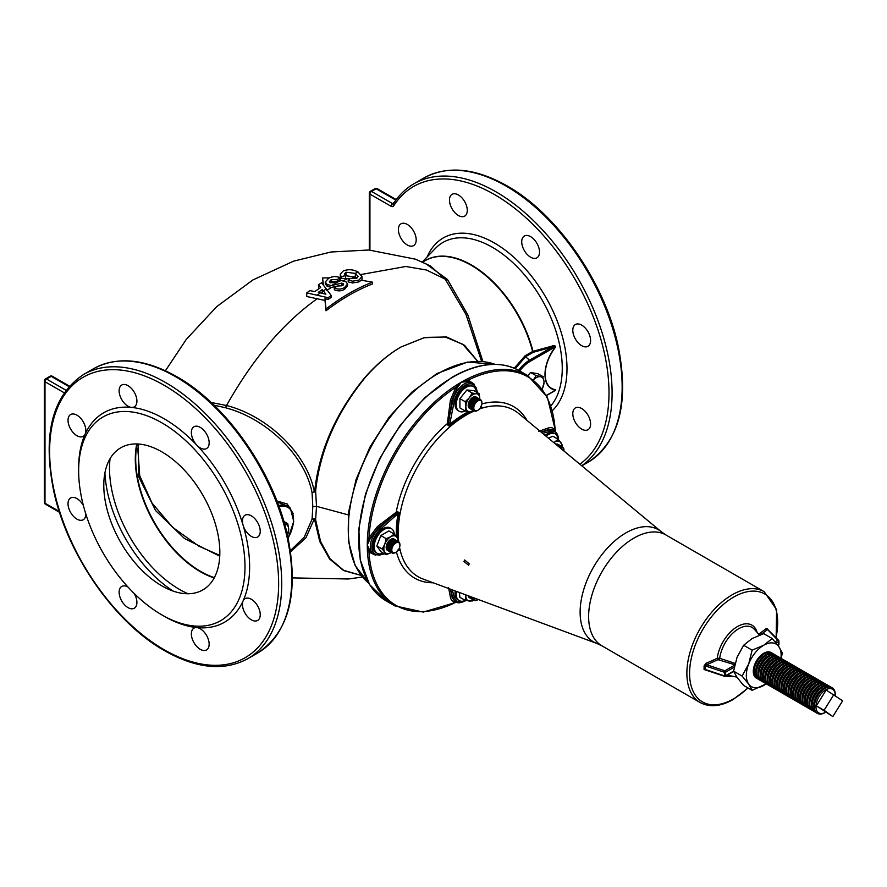 <?xml version="1.0" encoding="UTF-8"?>
<svg xmlns="http://www.w3.org/2000/svg" width="887" height="887" viewBox="0 0 887 887"><rect width="100%" height="100%" fill="white"/><g stroke="black" fill="none" stroke-linecap="round" stroke-linejoin="round"><path stroke-width="1.33" d="M747.874 687.891A62.29 35.968 -60 0 1 733.638 698.834A62.29 35.968 -60 0 1 689.587 673.399A62.29 35.968 -60 0 1 733.638 597.106A62.29 35.968 -60 0 1 777.688 622.541A62.29 35.968 -60 0 1 775.948 637.686M704.067 665.937A1.098 0.632 179.5 0 1 705.254 665.893L706.617 664.729L705.963 663.332L704.067 665.937A261.776 185.106 -135 0 1 704.078 667.723A261.776 185.106 -135 0 1 704.067 669.497L706.03 670.151M469.223 563.777L464.633 560.007L463.99 561.482L468.613 565.23L469.223 563.777M481.286 405.57L481.796 407.488L480.732 406.545M450.385 400.225L454.255 401.135L449.343 426.226L447.669 424.973L447.336 423.62L450.385 400.225L455.851 387.275L456.993 388.207L451.893 400.403L448.478 423.642L448.456 424.563L449.454 424.607A97.282 56.169 -60 0 1 465.098 413.497A97.282 56.169 -60 0 1 468.58 411.59M471.529 382.364L468.68 381.454L461.295 382.186L456.993 388.207M758.718 634.194A286.634 165.481 0 0 0 766.423 628.439L767.843 629.116A1.098 0.621 -0.3 0 0 767.643 629.393M766.423 628.439A1.098 0.721 -128 0 0 767.299 629.692A287.721 166.113 180 0 1 760.669 634.671M705.963 663.332A286.634 165.481 0 0 0 717.25 658.276A1.098 0.565 -115.3 0 0 717.938 659.651A287.721 166.113 180 0 1 706.617 664.729L724.867 670.805L734.68 665.139M734.259 667.179L725.644 672.146A1.098 0.632 -120 0 0 724.867 670.805L724.324 672.246L705.254 665.893A262.774 185.815 45 0 1 705.265 667.678A262.774 185.815 45 0 1 705.254 669.463L724.324 675.827A1.098 0.632 0 0 0 725.644 675.728L724.867 676.171A1.098 0.632 -120 0 0 725.644 675.728L733.582 671.137L737.053 677.402L743.639 685.44L752.132 690.352L748.661 684.099A24.614 14.214 -60 0 1 748.661 663.997A24.614 14.214 -60 0 1 763.729 645.248L772.233 638.54L778.808 646.59A24.614 14.214 -60 0 1 780.97 658.243M735.168 664.862L717.938 659.651M757.121 632.398A28.905 16.687 -60 0 0 736.188 627.342A28.905 16.687 -60 0 0 717.25 658.276L719.723 658.287L719.191 659.584M759.516 635.103L754.416 629.338A27.009 15.6 -60 0 0 734.436 631.699A27.009 15.6 -60 0 0 719.723 658.287L735.101 663.398M767.776 629.792L777.844 640.226A1.098 0.632 60 0 1 778.609 641.567L776.092 643.031M778.786 644.383A1.098 0.632 180 0 1 778.609 645.137L778.609 641.567A1.098 0.632 180 0 0 778.93 641.124A1.098 1.098 0 0 0 778.609 640.347A1.098 0.776 135 0 0 777.844 640.226L775.083 641.822M778.165 645.692A1.098 0.632 -120 0 0 778.609 645.137L778.01 645.492M725.644 675.728L725.644 672.146A1.098 0.632 180 0 1 724.324 672.246L724.524 676.315L705.753 670.051M706.617 670.084L705.254 669.463L706.617 670.084M448.556 413.774L450.064 413.952L452.736 400.891A16.964 9.79 -60 0 1 464.322 383.938A16.964 9.79 -60 0 1 472.804 383.095L471.485 382.341M456.339 602.129L455.851 602.251C452.891 602.051 451.062 600.333 450.385 597.095L448.556 587.604M375.6 555.218L368.97 552.091L367.296 545.006L368.97 537.744L377.463 526.534L396.201 512.198L396.777 513.174L378.361 527.754L370.356 538.276L367.296 545.006L370.356 551.758L373.837 554.519A16.964 9.79 -60 0 1 370.733 542.933A16.964 9.79 -60 0 1 379.204 528.242L380.179 529.439A15.866 9.158 120 0 0 371.864 546.747A15.866 9.158 120 0 0 380.179 554.464L383.949 553.455M368.637 539.041A7.107 4.102 120 0 0 369.934 538.487A7.107 4.102 120 0 0 370.311 538.254M451.749 401.467A102.848 59.385 -60 0 1 451.949 401.356A102.848 59.385 -60 0 1 452.736 400.902M370.356 538.276L368.97 537.744A131.941 76.182 -60 0 1 455.851 387.275L461.295 382.186L468.281 380.102L474.29 384.282M396.777 513.174L397.542 511.81L396.201 512.198A99.011 57.167 -60 0 1 447.336 423.62L448.478 423.642M456.04 601.974A1.098 0.887 92.5 0 0 455.851 602.251A131.941 76.182 -60 0 1 368.97 552.091A1.098 0.832 145 0 1 370.356 551.758M388.284 518.185L389.182 519.394L379.204 528.242L377.463 526.534M397.576 512.697L398.108 513.551L380.179 529.439M398.108 549.663L399.46 550.106L397.542 550.627M397.542 511.81L399.46 512.631L398.108 513.551A97.282 56.169 -60 0 0 396.389 536.613M450.396 589.168L451.893 596.962L454.521 601.109L455.84 601.863A16.964 9.79 -60 0 1 452.736 597.45L450.529 589.212M450.385 597.095A1.098 0.82 169.1 0 1 451.893 596.962L452.736 597.45A1.098 0.776 -15 0 0 454.255 597.228A15.866 9.158 120 0 0 465.098 600.577A15.866 9.158 120 0 0 465.365 600.421M538.819 431.27L547.955 428.111C551.104 427.079 553.51 427.8 555.151 430.262A1.098 0.887 -32.5 0 0 555.007 430.561M553.488 429.685L549.43 429.962A16.964 9.79 -60 0 1 554.807 430.45L553.488 429.685M468.68 381.454A1.098 0.832 -85 0 1 468.281 380.102A131.941 76.182 -60 0 1 555.151 430.262L555.284 430.749M465.62 403.707A7.107 4.102 120 0 0 466.507 402.986M762.576 681.637A14.769 8.526 -60 0 1 761.767 681.26L760.991 680.817A14.769 8.526 -60 0 1 757.93 674.053L757.93 673.166A13.682 7.894 -60 0 1 767.599 656.413L768.375 655.97A14.769 8.526 -60 0 1 768.962 655.637A14.769 8.526 -60 0 1 775.759 655.238L776.535 655.681A14.769 8.526 -60 0 1 777.267 656.192M757.93 674.053A14.769 8.526 -60 0 1 768.375 655.97M760.259 680.296A14.769 8.526 -60 0 1 759.438 679.919A14.769 8.526 -60 0 1 757.298 667.711A14.769 8.526 -60 0 1 767.421 654.75A14.769 8.526 -60 0 1 774.218 654.34A14.769 8.526 -60 0 1 774.95 654.861M759.438 679.919L758.673 679.475A14.769 8.526 -60 0 1 755.613 672.712A14.769 8.526 -60 0 1 766.058 654.628A14.769 8.526 -60 0 1 766.645 654.307A14.769 8.526 -60 0 1 773.442 653.896L774.218 654.34M755.613 672.712L755.613 671.825A13.682 7.894 -60 0 1 765.281 655.072L766.058 654.628M757.941 678.954A14.769 8.526 -60 0 1 757.121 678.588A14.769 8.526 -60 0 1 754.97 666.37A14.769 8.526 -60 0 1 765.093 653.409A14.769 8.526 -60 0 1 771.89 652.998A14.769 8.526 -60 0 1 772.621 653.519M757.121 678.588L756.345 678.134A14.769 8.526 -60 0 1 754.205 665.915A14.769 8.526 -60 0 1 764.328 652.965A14.769 8.526 -60 0 1 771.125 652.555L771.89 652.998M761.767 681.26A14.769 8.526 -60 0 1 759.616 669.042A14.769 8.526 -60 0 1 769.739 656.092A14.769 8.526 -60 0 1 776.535 655.681M764.904 682.979A14.769 8.526 -60 0 1 764.084 682.602L763.308 682.158A14.769 8.526 -60 0 1 760.248 675.395L760.248 674.497A13.682 7.894 -60 0 1 769.927 657.755L770.692 657.3A14.769 8.526 -60 0 1 771.291 656.979A14.769 8.526 -60 0 1 778.087 656.568L778.853 657.023A14.769 8.526 -60 0 1 779.584 657.533M760.248 675.395A14.769 8.526 -60 0 1 770.692 657.3M764.084 682.602A14.769 8.526 -60 0 1 761.933 670.384A14.769 8.526 -60 0 1 772.056 657.433A14.769 8.526 -60 0 1 778.853 657.023M767.222 684.321A14.769 8.526 -60 0 1 766.401 683.944L765.636 683.5A14.769 8.526 -60 0 1 762.576 676.737L762.576 675.839A13.682 7.894 -60 0 1 772.244 659.096L773.02 658.642A14.769 8.526 -60 0 1 773.608 658.32A14.769 8.526 -60 0 1 780.405 657.91L781.181 658.365A14.769 8.526 -60 0 1 781.913 658.875M762.576 676.737A14.769 8.526 -60 0 1 773.02 658.642M766.401 683.944A14.769 8.526 -60 0 1 764.261 671.725A14.769 8.526 -60 0 1 774.384 658.775A14.769 8.526 -60 0 1 781.181 658.365M769.539 685.662A14.769 8.526 -60 0 1 768.73 685.285L767.954 684.842A14.769 8.526 -60 0 1 764.893 678.078L764.893 677.18A13.682 7.894 -60 0 1 774.562 660.427L775.338 659.983A14.769 8.526 -60 0 1 775.925 659.662A14.769 8.526 -60 0 1 782.722 659.252L783.498 659.695A14.769 8.526 -60 0 1 784.23 660.216M764.893 678.078A14.769 8.526 -60 0 1 775.338 659.983M768.73 685.285A14.769 8.526 -60 0 1 766.579 673.067A14.769 8.526 -60 0 1 776.702 660.105A14.769 8.526 -60 0 1 783.498 659.695M771.867 687.004A14.769 8.526 -60 0 1 771.047 686.627L770.271 686.172A14.769 8.526 -60 0 1 767.211 679.42L767.211 678.522A13.682 7.894 -60 0 1 776.89 661.769L777.655 661.325A14.769 8.526 -60 0 1 778.254 661.003A14.769 8.526 -60 0 1 785.05 660.593L785.815 661.037A14.769 8.526 -60 0 1 786.547 661.558M767.211 679.42A14.769 8.526 -60 0 1 777.655 661.325M771.047 686.627A14.769 8.526 -60 0 1 768.896 674.408A14.769 8.526 -60 0 1 779.03 661.447A14.769 8.526 -60 0 1 785.815 661.037M774.185 688.345A14.769 8.526 -60 0 1 773.364 687.968L772.599 687.514A14.769 8.526 -60 0 1 769.539 680.75L769.539 679.863A13.682 7.894 -60 0 1 779.207 663.11L779.983 662.667A14.769 8.526 -60 0 1 780.571 662.345A14.769 8.526 -60 0 1 787.368 661.935L788.144 662.378A14.769 8.526 -60 0 1 788.876 662.899M769.539 680.75A14.769 8.526 -60 0 1 779.983 662.667M773.364 687.968A14.769 8.526 -60 0 1 771.224 675.75A14.769 8.526 -60 0 1 781.347 662.789A14.769 8.526 -60 0 1 788.144 662.378M776.502 689.676A14.769 8.526 -60 0 1 775.693 689.299L774.916 688.855A14.769 8.526 -60 0 1 771.856 682.092L771.856 681.205A13.682 7.894 -60 0 1 781.525 664.452L782.301 664.008A14.769 8.526 -60 0 1 782.888 663.687A14.769 8.526 -60 0 1 789.685 663.276L790.461 663.72A14.769 8.526 -60 0 1 791.193 664.241M771.856 682.092A14.769 8.526 -60 0 1 782.301 664.008M775.693 689.299A14.769 8.526 -60 0 1 773.542 677.091A14.769 8.526 -60 0 1 783.664 664.13A14.769 8.526 -60 0 1 790.461 663.72M778.83 691.017A14.769 8.526 -60 0 1 778.01 690.64L777.234 690.197A14.769 8.526 -60 0 1 774.174 683.433L774.174 682.546A13.682 7.894 -60 0 1 783.853 665.793L784.618 665.35A14.769 8.526 -60 0 1 785.217 665.028A14.769 8.526 -60 0 1 792.013 664.618L792.778 665.062A14.769 8.526 -60 0 1 793.51 665.572M774.174 683.433A14.769 8.526 -60 0 1 784.618 665.35M778.01 690.64A14.769 8.526 -60 0 1 775.859 678.422A14.769 8.526 -60 0 1 785.993 665.472A14.769 8.526 -60 0 1 792.778 665.062M781.148 692.359A14.769 8.526 -60 0 1 780.327 691.982L779.562 691.538A14.769 8.526 -60 0 1 776.502 684.775L776.502 683.877A13.682 7.894 -60 0 1 786.17 667.135L786.946 666.68A14.769 8.526 -60 0 1 787.534 666.359A14.769 8.526 -60 0 1 794.331 665.949L795.107 666.403A14.769 8.526 -60 0 1 795.839 666.913M776.502 684.775A14.769 8.526 -60 0 1 786.946 666.68M780.327 691.982A14.769 8.526 -60 0 1 778.187 679.764A14.769 8.526 -60 0 1 788.31 666.813A14.769 8.526 -60 0 1 795.107 666.403M783.465 693.701A14.769 8.526 -60 0 1 782.656 693.324L781.879 692.88A14.769 8.526 -60 0 1 778.819 686.117L778.819 685.219A13.682 7.894 -60 0 1 788.488 668.476L789.264 668.022A14.769 8.526 -60 0 1 789.851 667.7A14.769 8.526 -60 0 1 796.648 667.29L797.424 667.745A14.769 8.526 -60 0 1 798.156 668.255M778.819 686.117A14.769 8.526 -60 0 1 789.264 668.022M782.656 693.324A14.769 8.526 -60 0 1 780.505 681.105A14.769 8.526 -60 0 1 790.627 668.155A14.769 8.526 -60 0 1 797.424 667.745M785.793 695.042A14.769 8.526 -60 0 1 784.973 694.665L784.197 694.222A14.769 8.526 -60 0 1 781.137 687.458L781.137 686.56A13.682 7.894 -60 0 1 790.816 669.807L791.581 669.363A14.769 8.526 -60 0 1 792.18 669.042A14.769 8.526 -60 0 1 798.976 668.632L799.741 669.075A14.769 8.526 -60 0 1 800.473 669.596M781.137 687.458A14.769 8.526 -60 0 1 791.581 669.363M784.973 694.665A14.769 8.526 -60 0 1 782.822 682.447A14.769 8.526 -60 0 1 792.956 669.485A14.769 8.526 -60 0 1 799.741 669.075M788.111 696.384A14.769 8.526 -60 0 1 787.29 696.007L786.525 695.552A14.769 8.526 -60 0 1 783.465 688.8L783.465 687.902A13.682 7.894 -60 0 1 793.133 671.149L793.909 670.705A14.769 8.526 -60 0 1 794.497 670.384A14.769 8.526 -60 0 1 801.294 669.973L802.07 670.417A14.769 8.526 -60 0 1 802.802 670.938M783.465 688.8A14.769 8.526 -60 0 1 793.909 670.705M787.29 696.007A14.769 8.526 -60 0 1 785.15 683.788A14.769 8.526 -60 0 1 795.273 670.827A14.769 8.526 -60 0 1 802.07 670.417M790.428 697.725A14.769 8.526 -60 0 1 789.618 697.348L788.842 696.894A14.769 8.526 -60 0 1 785.782 690.13L785.782 689.243A13.682 7.894 -60 0 1 795.451 672.49L796.227 672.047A14.769 8.526 -60 0 1 796.814 671.725A14.769 8.526 -60 0 1 803.611 671.315L804.387 671.758A14.769 8.526 -60 0 1 805.119 672.279M785.782 690.13A14.769 8.526 -60 0 1 796.227 672.047M789.618 697.348A14.769 8.526 -60 0 1 787.468 685.13A14.769 8.526 -60 0 1 797.59 672.169A14.769 8.526 -60 0 1 804.387 671.758M792.756 699.056A14.769 8.526 -60 0 1 791.936 698.679L791.16 698.235A14.769 8.526 -60 0 1 788.099 691.472L788.099 690.585A13.682 7.894 -60 0 1 797.779 673.832L798.544 673.388A14.769 8.526 -60 0 1 799.143 673.067A14.769 8.526 -60 0 1 805.939 672.656L806.704 673.1A14.769 8.526 -60 0 1 807.436 673.621M788.099 691.472A14.769 8.526 -60 0 1 798.544 673.388M791.936 698.679A14.769 8.526 -60 0 1 789.796 686.471A14.769 8.526 -60 0 1 799.919 673.51A14.769 8.526 -60 0 1 806.704 673.1M795.074 700.397A14.769 8.526 -60 0 1 794.264 700.02L793.488 699.577A14.769 8.526 -60 0 1 790.428 692.814L790.428 691.927A13.682 7.894 -60 0 1 800.096 675.173L800.872 674.73A14.769 8.526 -60 0 1 801.46 674.408A14.769 8.526 -60 0 1 808.257 673.998L809.033 674.442A14.769 8.526 -60 0 1 809.764 674.952M790.428 692.814A14.769 8.526 -60 0 1 800.872 674.73M794.264 700.02A14.769 8.526 -60 0 1 792.113 687.802A14.769 8.526 -60 0 1 802.236 674.852A14.769 8.526 -60 0 1 809.033 674.442M797.391 701.739A14.769 8.526 -60 0 1 796.581 701.362L795.805 700.918A14.769 8.526 -60 0 1 792.745 694.155L792.745 693.257A13.682 7.894 -60 0 1 802.413 676.515L803.19 676.06A14.769 8.526 -60 0 1 803.777 675.739A14.769 8.526 -60 0 1 810.574 675.329L811.35 675.783A14.769 8.526 -60 0 1 812.082 676.293M792.745 694.155A14.769 8.526 -60 0 1 803.19 676.06M796.581 701.362A14.769 8.526 -60 0 1 794.43 689.144A14.769 8.526 -60 0 1 804.553 676.193A14.769 8.526 -60 0 1 811.35 675.783M799.719 703.081A14.769 8.526 -60 0 1 798.899 702.704L798.123 702.26A14.769 8.526 -60 0 1 795.062 695.497L795.062 694.599A13.682 7.894 -60 0 1 804.742 677.856L805.507 677.402A14.769 8.526 -60 0 1 806.106 677.08A14.769 8.526 -60 0 1 812.902 676.67L813.667 677.125A14.769 8.526 -60 0 1 814.399 677.635M795.062 695.497A14.769 8.526 -60 0 1 805.507 677.402M798.899 702.704A14.769 8.526 -60 0 1 796.759 690.485A14.769 8.526 -60 0 1 806.882 677.535A14.769 8.526 -60 0 1 813.667 677.125M802.036 704.422A14.769 8.526 -60 0 1 801.227 704.045L800.451 703.602A14.769 8.526 -60 0 1 797.391 696.838L797.391 695.94A13.682 7.894 -60 0 1 807.059 679.187L807.835 678.743A14.769 8.526 -60 0 1 808.423 678.422A14.769 8.526 -60 0 1 815.22 678.012L815.996 678.455A14.769 8.526 -60 0 1 816.727 678.976M797.391 696.838A14.769 8.526 -60 0 1 807.835 678.743M801.227 704.045A14.769 8.526 -60 0 1 799.076 691.827A14.769 8.526 -60 0 1 809.199 678.865A14.769 8.526 -60 0 1 815.996 678.455M804.354 705.764A14.769 8.526 -60 0 1 803.544 705.387L802.768 704.932A14.769 8.526 -60 0 1 799.708 698.18L799.708 697.282A13.682 7.894 -60 0 1 809.376 680.529L810.153 680.085A14.769 8.526 -60 0 1 810.74 679.764A14.769 8.526 -60 0 1 817.537 679.353L818.313 679.797A14.769 8.526 -60 0 1 819.045 680.318M799.708 698.18A14.769 8.526 -60 0 1 810.153 680.085M803.544 705.387A14.769 8.526 -60 0 1 801.393 693.168A14.769 8.526 -60 0 1 811.516 680.207A14.769 8.526 -60 0 1 818.313 679.797M806.682 707.105A14.769 8.526 -60 0 1 805.862 706.728L805.086 706.274A14.769 8.526 -60 0 1 802.025 699.51L802.025 698.623A13.682 7.894 -60 0 1 811.705 681.87L812.47 681.427A14.769 8.526 -60 0 1 813.069 681.105A14.769 8.526 -60 0 1 819.865 680.695L820.63 681.138A14.769 8.526 -60 0 1 821.373 681.659M802.025 699.51A14.769 8.526 -60 0 1 812.47 681.427M805.862 706.728A14.769 8.526 -60 0 1 803.722 694.51A14.769 8.526 -60 0 1 813.845 681.549A14.769 8.526 -60 0 1 820.63 681.138M808.999 708.436A14.769 8.526 -60 0 1 808.19 708.059L807.414 707.615A14.769 8.526 -60 0 1 804.354 700.852L804.354 699.965A13.682 7.894 -60 0 1 814.022 683.212L814.798 682.768A14.769 8.526 -60 0 1 815.386 682.447A14.769 8.526 -60 0 1 822.182 682.036L822.959 682.48A14.769 8.526 -60 0 1 823.69 683.001M804.354 700.852A14.769 8.526 -60 0 1 814.798 682.768M808.19 708.059A14.769 8.526 -60 0 1 806.039 695.851A14.769 8.526 -60 0 1 816.162 682.89A14.769 8.526 -60 0 1 822.959 682.48M811.317 709.777A14.769 8.526 -60 0 1 810.507 709.4L809.731 708.957A14.769 8.526 -60 0 1 806.671 702.194L806.671 701.307A13.682 7.894 -60 0 1 816.339 684.553L817.115 684.11A14.769 8.526 -60 0 1 817.703 683.788A14.769 8.526 -60 0 1 824.5 683.378L825.276 683.822A14.769 8.526 -60 0 1 826.008 684.332M806.671 702.194A14.769 8.526 -60 0 1 817.115 684.11M810.507 709.4A14.769 8.526 -60 0 1 808.356 697.182A14.769 8.526 -60 0 1 818.479 684.232A14.769 8.526 -60 0 1 825.276 683.822M813.645 711.119A14.769 8.526 -60 0 1 812.825 710.742L812.048 710.299A14.769 8.526 -60 0 1 808.999 703.535L808.999 702.637A13.682 7.894 -60 0 1 818.668 685.895L819.444 685.44A14.769 8.526 -60 0 1 820.031 685.119A14.769 8.526 -60 0 1 826.828 684.709L827.593 685.163A14.769 8.526 -60 0 1 828.336 685.673M808.999 703.535A14.769 8.526 -60 0 1 819.444 685.44M812.825 710.742A14.769 8.526 -60 0 1 810.685 698.524A14.769 8.526 -60 0 1 820.808 685.573A14.769 8.526 -60 0 1 827.593 685.163M815.962 712.461A14.769 8.526 -60 0 1 815.153 712.084L814.377 711.64A14.769 8.526 -60 0 1 811.317 704.877L811.317 703.979A13.682 7.894 -60 0 1 820.985 687.237L821.761 686.782A14.769 8.526 -60 0 1 822.349 686.46A14.769 8.526 -60 0 1 829.145 686.05L829.922 686.505A14.769 8.526 -60 0 1 830.653 687.015M811.317 704.877A14.769 8.526 -60 0 1 821.761 686.782M815.153 712.084A14.769 8.526 -60 0 1 813.002 699.865A14.769 8.526 -60 0 1 823.125 686.915A14.769 8.526 -60 0 1 829.922 686.505M817.47 713.425L816.694 712.982A14.769 8.526 -60 0 1 813.634 706.218L813.634 705.32A13.682 7.894 -60 0 1 823.302 688.567L824.078 688.124A14.769 8.526 -60 0 1 824.666 687.802A14.769 8.526 -60 0 1 831.463 687.392L832.239 687.835A14.769 8.526 -60 0 1 835.299 694.599L835.299 695.497A13.682 7.894 -60 0 1 835.299 695.53A13.682 7.894 -60 0 0 826.174 689.609A13.682 7.894 -60 0 0 815.973 706.019A13.682 7.894 -60 0 0 825.076 712.538A13.682 7.894 -60 0 0 825.487 712.328L824.855 712.693A14.769 8.526 -60 0 1 824.267 713.015A14.769 8.526 -60 0 1 817.47 713.425A14.769 8.526 -60 0 1 815.319 701.207A14.769 8.526 -60 0 1 825.442 688.245A14.769 8.526 -60 0 1 832.239 687.835M813.634 706.218A14.769 8.526 -60 0 1 824.078 688.124M833.891 694.521L824.078 710.299L832.838 716.574L842.65 700.797L826.152 690.053L816.339 705.83L824.078 710.299M816.339 705.83L832.838 716.574M557.624 445.784A6.564 3.792 -60 0 1 560.972 446.128M558.566 446.56A6.564 3.792 -60 0 1 562.258 446.948M563.921 451.006A5.743 3.315 120 0 0 563.932 450.607A5.743 3.315 120 0 0 560.329 448.024M563.921 450.341A6.431 3.714 120 0 0 563.932 450.042A6.431 3.714 120 0 0 559.509 447.347M556.692 445.019A6.564 3.792 -60 0 1 559.819 445.451M555.783 444.254A6.564 3.792 -60 0 1 558.655 444.786M546.059 436.193A14.225 8.216 -60 0 1 548.266 434.641A14.225 8.216 -60 0 1 555.373 433.931A14.225 8.216 -60 0 1 558.278 439.364L562.258 445.041L561.992 446.649M545.073 435.384A14.225 8.216 -60 0 1 547.102 433.965A14.225 8.216 -60 0 1 554.22 433.266L555.373 433.931M553.854 442.657A9.846 5.688 -60 0 1 554.841 442.003A9.846 5.688 -60 0 1 560.872 442.546A9.846 5.688 -60 0 1 561.793 446.494M553.754 442.58L558.245 439.331L552.911 436.249L548.399 438.134M772.233 638.54L763.729 633.64L752.132 638.54L743.639 645.248L737.053 657.3L733.582 671.149L742.075 676.049L748.661 663.997L752.132 650.149L763.729 645.248A24.614 14.214 -60 0 1 778.808 646.59L782.279 652.843L781.27 658.42M766.191 683.822A24.614 14.214 -60 0 1 763.729 685.44A24.614 14.214 -60 0 1 748.661 684.099L742.075 676.049M766.313 683.822L752.132 690.352M752.132 650.149L743.639 645.248M542.356 388.872L543.997 382.652A10.943 6.32 120 0 0 540.505 376.698A10.943 6.32 120 0 0 533.686 379.691M542.29 388.772A10.943 6.32 120 0 0 543.997 382.652M536.07 375.633L530.581 372.462L538.054 373.782L543.554 376.964L536.07 375.633L533.619 379.625M527.832 375.644L530.581 372.462M287.443 535.16A10.943 6.32 120 0 0 288.685 529.073L287.754 523.663L284.45 524.029M287.754 523.663L283.851 521.412M287.477 535.327L288.685 529.073A10.943 6.32 120 0 0 284.605 524.04M473.824 597.849A5.743 3.315 120 0 0 477.86 599.69A5.743 3.315 120 0 0 478.204 599.468M472.838 597.483A6.431 3.714 120 0 0 477.383 599.967A6.431 3.714 120 0 0 477.627 599.812M471.341 598.692A6.564 3.792 -60 0 1 469.4 596.208M472.505 599.357A6.564 3.792 -60 0 1 470.531 596.629M473.858 600.067A6.564 3.792 -60 0 1 471.673 597.051M470.188 598.026A6.564 3.792 -60 0 1 468.281 595.798M390.834 549.696A5.743 3.315 -60 0 1 394.881 542.4A5.743 3.315 -60 0 1 395.125 542.267M391.843 552.723A6.564 3.792 -60 0 1 389.837 547.856A6.564 3.792 -60 0 1 394.305 541.392A6.564 3.792 -60 0 1 398.241 541.647M389.67 549.075A5.743 3.315 -60 0 1 393.728 541.724A5.743 3.315 -60 0 1 394.005 541.58M390.491 552.013A6.564 3.792 -60 0 1 388.717 547.035A6.564 3.792 -60 0 1 393.141 540.726A6.564 3.792 -60 0 1 396.955 540.826M395.369 552.612L395.857 552.335A5.743 3.315 120 0 0 399.915 545.305A5.743 3.315 120 0 0 395.857 542.955A5.743 3.315 120 0 0 391.788 549.995A5.743 3.315 120 0 0 395.857 552.335L395.369 552.612A6.431 3.714 120 0 1 390.823 549.995A6.431 3.714 120 0 1 395.369 542.112A6.431 3.714 120 0 1 399.915 544.74A6.431 3.714 120 0 1 399.904 545.028M388.517 548.41A5.743 3.315 -60 0 1 392.564 541.059A5.743 3.315 -60 0 1 392.841 540.904M389.338 551.348A6.564 3.792 -60 0 1 387.552 546.37A6.564 3.792 -60 0 1 391.987 540.05A6.564 3.792 -60 0 1 395.79 540.15M387.353 547.745A5.743 3.315 -60 0 1 391.4 540.383A5.743 3.315 -60 0 1 391.688 540.238M388.173 550.672A6.564 3.792 -60 0 1 386.388 545.693A6.564 3.792 -60 0 1 390.823 539.385A6.564 3.792 -60 0 1 394.637 539.484M473.858 410.67A6.564 3.792 -60 0 1 471.673 407.388A6.564 3.792 -60 0 1 476.319 399.35A6.564 3.792 -60 0 1 480.255 399.593M476.02 399.527A5.743 3.315 -60 0 0 475.731 399.682A5.743 3.315 -60 0 0 471.673 406.723L471.673 407.388M472.505 409.971A6.564 3.792 -60 0 1 470.509 406.723A6.564 3.792 -60 0 1 475.155 398.673A6.564 3.792 -60 0 1 478.969 398.773M474.855 398.862A5.743 3.315 -60 0 0 474.578 399.017A5.743 3.315 -60 0 0 470.509 406.046L470.509 406.723M471.341 409.295A6.564 3.792 -60 0 1 469.356 406.046A6.564 3.792 -60 0 1 472.605 399.05A6.564 3.792 -60 0 1 477.805 398.108M477.128 400.225A5.743 3.315 -60 0 0 476.896 400.347A5.743 3.315 -60 0 0 472.838 407.388L472.838 407.942A6.431 3.714 120 0 0 477.383 410.57A6.431 3.714 120 0 0 477.627 410.415M481.918 403.252A5.743 3.315 120 0 0 477.86 400.913A5.743 3.315 120 0 0 473.802 407.942A5.743 3.315 120 0 0 477.86 410.293A5.743 3.315 120 0 0 481.918 403.252L481.918 402.698A6.431 3.714 120 0 0 477.383 400.07A6.431 3.714 120 0 0 472.838 407.942M469.356 405.692A5.743 3.315 -60 0 1 469.356 405.381A5.743 3.315 -60 0 1 473.691 398.196M470.188 408.63A6.564 3.792 -60 0 1 468.192 405.381A6.564 3.792 -60 0 1 471.44 398.385A6.564 3.792 -60 0 1 476.641 397.431M473.47 599.978L472.206 601.02L465.243 600.399L465.875 596.108A9.846 5.688 -60 0 1 465.941 594.922M473.226 599.889A9.846 5.688 -60 0 1 469.356 601.064A9.846 5.688 -60 0 1 465.875 596.108L465.83 594.889M465.243 600.399L459.921 597.317L459.289 592.461M386.178 554.741L391.222 552.546A9.846 5.688 -60 0 1 390.823 552.778A9.846 5.688 -60 0 1 384.792 552.246L382.164 549.02L384.792 544.208A9.846 5.688 -60 0 1 390.823 536.702L394.216 534.018L388.894 530.947L380.845 535.582L376.831 545.948L380.845 551.67L386.178 554.741L384.792 552.246A9.846 5.688 -60 0 1 384.792 544.208L386.178 538.664L380.845 535.582M386.178 538.664L390.823 536.702A9.846 5.688 -60 0 1 396.855 537.245A9.846 5.688 -60 0 1 397.775 541.192M394.216 534.018L396.855 537.245M382.164 549.02L376.831 545.948M479.168 393.673L473.846 390.602L466.884 389.981L459.921 398.64L459.921 407.92L465.243 411.003L465.875 406.723A9.846 5.688 -60 0 1 469.356 397.742L472.206 393.052L476.319 393.728A9.846 5.688 -60 0 1 479.8 398.673L479.789 399.15A9.846 5.688 -60 0 0 479.8 398.673L479.168 393.673L476.319 393.728A9.846 5.688 -60 0 0 469.356 397.742L465.243 401.711L459.921 398.64M473.226 410.493A9.846 5.688 -60 0 1 469.356 411.668A9.846 5.688 -60 0 1 465.875 406.723L465.243 401.711M469.356 411.668L465.243 411.003M472.206 393.052L466.884 389.981M465.298 600.41A14.225 8.216 -60 0 1 459.144 600.61A14.225 8.216 -60 0 1 456.195 594.102A14.225 8.216 -60 0 1 456.439 591.407M459.144 600.61L457.98 599.945A14.225 8.216 -60 0 1 455.042 593.436A14.225 8.216 -60 0 1 455.242 590.964M383.273 553.067A14.225 8.216 -60 0 1 377.13 553.266A14.225 8.216 -60 0 1 374.957 541.868A14.225 8.216 -60 0 1 384.248 529.328A14.225 8.216 -60 0 1 391.355 528.63A14.225 8.216 -60 0 1 394.26 534.063M377.13 553.266L375.977 552.59A14.225 8.216 -60 0 1 373.793 541.192A14.225 8.216 -60 0 1 383.084 528.663A14.225 8.216 -60 0 1 390.202 527.953L391.355 528.63M465.298 411.014A14.225 8.216 -60 0 1 459.144 411.224A14.225 8.216 -60 0 1 456.195 404.705A14.225 8.216 -60 0 1 462.404 390.391A14.225 8.216 -60 0 1 473.37 386.588A14.225 8.216 -60 0 1 476.264 391.999M459.144 411.224L457.98 410.548A14.225 8.216 -60 0 1 455.042 404.04A14.225 8.216 -60 0 1 461.251 389.726A14.225 8.216 -60 0 1 472.206 385.912L473.37 386.588M407.288 224.433A12.584 7.262 -120 0 0 401.002 223.812A12.584 7.262 -120 0 0 399.072 233.891A12.584 7.262 -120 0 0 407.288 244.978A12.584 7.262 -120 0 0 413.586 245.61A12.584 7.262 -120 0 0 415.515 235.521A12.584 7.262 -120 0 0 407.288 224.433M458.379 194.94A12.584 7.262 -120 0 0 452.082 194.32A12.584 7.262 -120 0 0 450.152 204.398A12.584 7.262 -120 0 0 458.379 215.486A12.584 7.262 -120 0 0 464.666 216.118A12.584 7.262 -120 0 0 466.595 206.028A12.584 7.262 -120 0 0 458.379 194.94M530.614 236.652A12.584 7.262 -120 0 0 524.328 236.031A12.584 7.262 -120 0 0 522.399 246.109A12.584 7.262 -120 0 0 530.614 257.197A12.584 7.262 -120 0 0 536.912 257.818A12.584 7.262 -120 0 0 538.841 247.739A12.584 7.262 -120 0 0 530.614 236.652M581.695 325.13A12.584 7.262 -120 0 0 575.408 324.509A12.584 7.262 -120 0 0 573.479 334.587A12.584 7.262 -120 0 0 581.695 345.675A12.584 7.262 -120 0 0 587.992 346.296A12.584 7.262 -120 0 0 589.922 336.217A12.584 7.262 -120 0 0 581.695 325.13M581.695 408.541A12.584 7.262 -120 0 0 575.408 407.92A12.584 7.262 -120 0 0 573.479 418.01A12.584 7.262 -120 0 0 581.695 429.097A12.584 7.262 -120 0 0 587.992 429.718A12.584 7.262 -120 0 0 589.922 419.629A12.584 7.262 -120 0 0 581.695 408.541M514.26 368.194L525.037 355.82L532.987 351.285L551.659 346.207C553.832 345.254 555.195 345.475 555.75 346.861C541.68 364.723 541.658 387.985 555.75 389.692L551.659 392.442M78.644 470.82L78.644 468.136A120.898 69.807 60 0 1 85.152 434.12A12.584 7.262 -120 0 0 76.936 415.16A12.584 7.262 -120 0 0 70.638 414.539A12.584 7.262 -120 0 0 68.709 424.629A12.584 7.262 -120 0 0 76.936 435.717A12.584 7.262 -120 0 0 83.223 436.337A12.584 7.262 -120 0 0 85.152 434.12A120.898 69.807 60 0 1 131.42 407.399A12.584 7.262 -120 0 0 134.303 406.845A12.584 7.262 -120 0 0 136.232 396.755A12.584 7.262 -120 0 0 128.016 385.668A12.584 7.262 -120 0 0 121.73 385.047A12.584 7.262 -120 0 0 119.8 395.136A12.584 7.262 -120 0 0 128.016 406.224A12.584 7.262 -120 0 0 131.42 407.399A120.898 69.807 60 0 1 164.139 418.775A120.898 69.807 60 0 1 196.847 445.185A12.584 7.262 -120 0 0 200.262 447.924A12.584 7.262 -120 0 0 206.549 448.556A12.584 7.262 -120 0 0 208.478 438.466A12.584 7.262 -120 0 0 200.262 427.379A12.584 7.262 -120 0 0 193.965 426.758A12.584 7.262 -120 0 0 196.847 445.185A120.898 69.807 60 0 1 243.116 525.315A12.584 7.262 -120 0 0 251.343 536.402A12.584 7.262 -120 0 0 257.629 537.034A12.584 7.262 -120 0 0 259.558 526.945A12.584 7.262 -120 0 0 251.343 515.857A12.584 7.262 -120 0 0 245.045 515.236A12.584 7.262 -120 0 0 243.116 525.315A120.898 69.807 60 0 1 243.116 600.876A12.584 7.262 -120 0 0 251.343 619.825A12.584 7.262 -120 0 0 257.629 620.445A12.584 7.262 -120 0 0 259.558 610.367A12.584 7.262 -120 0 0 251.343 599.279A12.584 7.262 -120 0 0 245.045 598.658A12.584 7.262 -120 0 0 243.116 600.876A120.898 69.807 60 0 1 196.847 627.586A12.584 7.262 -120 0 0 193.965 628.151A12.584 7.262 -120 0 0 192.035 638.23A12.584 7.262 -120 0 0 200.262 649.317A12.584 7.262 -120 0 0 206.549 649.938A12.584 7.262 -120 0 0 208.478 639.86A12.584 7.262 -120 0 0 200.262 628.772A12.584 7.262 -120 0 0 196.847 627.586A120.898 69.807 60 0 1 164.139 616.21L161.811 614.868A117.616 67.911 60 0 1 78.644 470.82A117.616 67.911 60 0 1 161.811 422.8A117.616 67.911 60 0 1 244.989 566.848A117.616 67.911 60 0 1 161.811 614.868L164.139 616.21M83.389 505.501A12.584 7.262 -120 0 0 76.936 498.583A12.584 7.262 -120 0 0 70.638 497.962A12.584 7.262 -120 0 0 68.709 508.04A12.584 7.262 -120 0 0 76.936 519.128A12.584 7.262 -120 0 0 83.223 519.749A12.584 7.262 -120 0 0 85.828 514.016M128.005 587.05A12.584 7.262 -120 0 0 121.73 586.44A12.584 7.262 -120 0 0 119.8 596.519A12.584 7.262 -120 0 0 128.016 607.606A12.584 7.262 -120 0 0 134.303 608.227A12.584 7.262 -120 0 0 134.148 593.425M290.382 550.616L304.263 537.123L312.08 519.128L312.801 506.688L312.08 492.762C304.928 454.621 265.368 418.132 225.442 407.732L213.978 405.182M276.866 500.944L287.244 504.016L293.098 513.44M425.549 263.483L447.503 279.527L467.804 314.818L482.905 361.508M340.342 278.119L340.286 274.072L343.313 270.923C348.369 269.027 353.281 269.404 358.082 272.043L361.985 276.611L358.88 280.092L352.627 281.168L348.192 280.159L348.192 281.944L352.627 282.964L358.88 281.9L361.308 280.214L372.44 282.166C356.962 288.153 341.495 297.09 326.017 308.964L325.008 298.653L328.079 299.496L331.239 297.322L331.239 295.526L328.079 297.699L328.079 299.496M349.91 278.817L347.516 278.607L343.291 280.713M334.31 287.953L334.31 289.75C337.98 291.391 341.44 291.202 344.666 289.195L347.56 285.858L347.56 284.062L344.666 287.399C341.473 289.406 338.025 289.594 334.31 287.953L337.082 286.035L342.049 285.769L343.591 284.25L343.136 283.396L343.136 284.971M337.226 286.091L343.136 285.182M347.56 284.062L345.897 281.667L341.384 280.58L333.146 282.72L330.097 282.698L329.354 281.634L331.062 279.738L337.481 279.416L340.253 277.709C336.118 276.045 332.215 276.267 328.556 278.374L325.263 281.999L327.148 284.516L327.148 286.313L331.538 287.366L336.772 286.246M325.008 298.653L325.008 300.46L306.736 296.513L306.736 292.898L328.079 297.699M481.597 361.397L465.997 314.475L445.263 279.205L430.361 265.923L415.438 259.181L368.87 250.001L330.995 251.997L293.597 261.155L252.873 279.959L216.761 306.603L186.314 339.355L165.414 370.744M447.503 279.527L445.263 279.205L426.514 270.036L405.847 266.477L361.131 274.504M323.467 285.015L322.558 277.964L323.201 284.683M318.777 288.774L318.433 284.782L320.706 287.499L314.763 291.557L309.885 290.614L306.736 292.898M317.402 298.586C283.241 322.912 252.95 358.548 226.518 405.503C267.087 415.759 307.19 453.379 314.386 491.975L314.708 490.943C319.154 450.696 335.774 412.998 364.579 377.873C376.055 364.712 388.196 354.412 401.002 346.994L425.05 337.393L446.726 337.005L464.622 345.353L477.638 361.242L462.704 344.245L445.097 336.96L424.041 337.747L401.002 346.994C388.24 354.456 376.166 364.801 364.779 378.05C336.306 413.264 319.919 450.951 315.617 491.11L316.515 506.322L315.617 519.771L320.551 541.491L330.042 558.755L343.724 570.352L361.186 575.397M219.776 555.406L198.965 546.215L172.688 527.377L152.021 503.051L139.725 475.742L137.829 448.833L138.727 444.032M211.128 402.476L226.518 405.503L225.442 407.732M361.231 575.452L343.48 570.507L329.498 558.91L319.775 541.558L314.386 518.784L305.849 537.877L290.559 551.814M372.44 282.166L372.44 283.984C356.962 289.949 341.495 298.886 326.017 310.783L325.008 300.46M314.708 490.943A2.184 1.098 5.7 0 1 315.617 491.11L312.08 492.762L314.386 491.975M138.084 443.988L138.827 477.04L155.668 510.646L184.463 538.487L219.743 556.171M278.64 505.634A27.575 15.922 -60 0 1 290.348 508.184L289.24 506.932L277.243 501.931M161.811 451.838A82.059 47.377 60 0 1 219.843 552.335A82.059 47.377 60 0 1 161.811 585.841A82.059 47.377 60 0 1 103.79 485.333A82.059 47.377 60 0 1 161.811 451.838M314.386 518.784L312.08 519.128L314.408 518.662L315.617 519.771A2.184 1.408 -6.4 0 0 314.708 519.704M312.801 506.688L316.515 506.322L348.325 514.892M358.88 280.092L358.88 281.9M340.286 274.072L341.65 278.352L340.253 278.119M322.558 277.964L329.543 277.853M347.516 278.607L341.65 278.352M340.253 277.709L340.253 279.494L337.481 281.201L331.062 281.523L329.776 282.487M327.148 286.313L325.263 283.796L325.263 281.999M331.239 295.526L321.604 282.753L318.433 284.782M322.347 289.539L325.873 294.207L318.289 292.311L322.347 289.539L322.169 293.242M320.484 292.832L317.446 294.983M343.591 284.25L341.75 283.086L341.75 284.871M341.75 283.086L331.538 285.581L327.148 284.516M344.666 287.399L344.666 289.195M337.481 279.416L337.481 281.201M331.062 279.738L331.062 281.523M348.192 280.159L350.576 278.318L356.507 278.341L358.182 276.445L355.332 273.418L355.332 277.021L356.929 278.13M355.332 277.021L346.019 275.79L346.019 272.198L355.332 273.418M355.133 276.91L351.341 278.585M341.65 276.567L345.608 275.624L344.522 273.872L346.019 272.198M345.608 275.624L345.608 278.451M358.148 272.087L355.155 273.329M352.627 281.168L352.627 282.964M326.017 308.964L326.017 310.783M525.037 355.82A1.098 0.632 -120 0 0 525.57 356.707L515.28 368.648M533.32 352.261L525.57 356.707L529.506 360.2L552.002 347.216L533.32 352.261M422.633 262.131L425.15 260.667A91.904 53.065 -120 0 1 471.108 265.224A91.904 53.065 -120 0 1 532.599 351.463A1.098 0.632 -120 0 0 533.131 352.339M552.002 347.216L555.539 346.706L530.082 361.397A26.51 15.312 120 0 0 519.738 370.966M546.392 395.28L552.002 392.242M555.75 346.861L555.539 346.706C541.48 364.757 541.458 388.151 555.539 390.003A1.098 0.887 112.6 0 1 555.75 389.692M736.842 677.103L727.883 675.273A27.009 15.6 -60 0 1 727.296 675.14M731.897 676.094A28.905 16.687 -60 0 1 725.455 676.204M748.063 688.002L733.227 699.466C720.699 706.573 709.667 707.593 700.131 702.526A64.008 36.955 -60 0 1 690.319 651.235A64.008 36.955 -60 0 1 732.13 594.833A64.008 36.955 -60 0 1 764.139 591.662L665.893 534.95A64.008 36.955 120 0 0 633.883 538.11A64.008 36.955 120 0 0 592.072 594.523A64.008 36.955 120 0 0 601.885 645.814L596.862 643.452A64.784 37.398 -60 0 1 582.803 592.86A64.784 37.398 -60 0 1 625.934 532.887A64.784 37.398 -60 0 1 661.336 531.779L518.64 413.464A96.051 55.46 -60 0 0 479.512 408.929M596.862 643.452L423.055 579.034A96.051 55.46 -60 0 1 399.56 547.412M398.729 541.89A96.051 55.46 -60 0 1 466.152 415.116A96.051 55.46 -60 0 1 474.312 410.969M481.885 403.94A99.011 57.167 -60 0 1 526.911 420.327M481.796 407.488A96.273 55.582 120 0 0 480.299 407.953M473.436 410.581A96.273 55.582 120 0 0 465.575 414.595A96.273 55.582 120 0 0 449.343 426.226M386.244 600.909L394.826 605.865A132.939 76.748 -60 0 1 367.296 545.006A132.939 76.748 -60 0 1 461.295 382.186A132.939 76.748 -60 0 1 527.765 375.6L519.183 370.655A132.939 76.748 -60 0 0 452.714 377.241A132.939 76.748 -60 0 0 365.876 494.381A132.939 76.748 -60 0 0 386.244 600.909L369.602 584.633L360.222 559.885L358.836 528.84L365.499 494.126L379.625 458.701L400.004 425.572L424.895 397.598L452.17 377.186C478.015 362.65 500.357 360.477 519.183 370.655M778.93 644.694L778.93 641.124A1.098 0.632 180 0 0 778.786 640.802A1.098 0.776 135 0 0 778.609 640.347L767.687 629.426M704.067 669.497A1.098 0.632 -179.5 0 1 705.254 669.463M475.909 387.508A1.098 0.776 165 0 1 475.931 388.617A15.866 9.158 120 0 0 465.098 385.28A15.866 9.158 120 0 0 454.255 401.135M379.204 554.996A1.098 0.776 -105 0 0 380.179 554.464M399.46 512.631A96.273 55.582 120 0 0 397.953 541.325M399.106 548.576A96.273 55.582 120 0 0 399.46 550.106M433.133 582.77A99.011 57.167 -60 0 1 396.434 551.958M452.281 589.866L454.255 597.228M547.955 428.111A1.098 0.82 -109.1 0 0 548.587 429.474L541.092 432.08M541.203 432.169L549.43 429.962A1.098 0.776 75 0 1 550.007 431.392L542.644 433.366M558.322 439.42A15.866 9.158 120 0 0 550.007 431.392M476.94 392.387L475.931 388.617M579.821 464.2A161.933 93.49 -120 0 0 599.024 333.146A161.933 93.49 -120 0 0 494.491 194.541A161.933 93.49 -120 0 0 393.651 205.917A4.38 2.528 60 0 1 390.923 206.216L369.934 194.098L369.934 250.056M424.041 177.932C447.536 165.281 475.255 167.953 507.198 185.948C557.28 214 604.679 282.321 618.073 345.631C629.415 402.41 619.448 441.271 588.159 462.194A164.117 94.754 -120 0 0 613.316 330.685A164.117 94.754 -120 0 0 506.1 186.059A164.117 94.754 -120 0 0 424.041 177.932L413.985 183.742A164.117 94.754 60 0 1 496.044 191.869A164.117 94.754 60 0 1 602.24 333.146A164.117 94.754 60 0 1 581.695 465.742M413.985 183.742C405.736 188.521 398.851 195.229 393.351 203.844A2.184 1.707 32.5 0 0 393.651 205.917M427.09 257.019A102.537 59.196 60 0 1 494.491 243.049A102.537 59.196 60 0 1 559.375 326.871A102.537 59.196 60 0 1 552.401 410.581M422.301 261.987L435.595 248.216A98.801 57.045 60 0 1 492.396 247.307A98.801 57.045 60 0 1 553.81 324.975A98.801 57.045 60 0 1 550.949 405.791M423.897 261.399A91.96 53.098 60 0 1 471.452 264.98A91.96 53.098 60 0 1 532.987 351.285M495.001 364.335A126.919 73.277 120 0 0 438.023 373.66A126.919 73.277 120 0 0 356.873 479.867A126.919 73.277 120 0 0 368.682 583.125M257.807 652.932A164.117 94.754 -120 0 0 282.964 521.412A164.117 94.754 -120 0 0 175.737 376.787A164.117 94.754 -120 0 0 93.678 368.659L83.622 374.469A164.117 94.754 60 0 1 165.681 382.596A164.117 94.754 60 0 1 272.897 527.222A164.117 94.754 60 0 1 247.739 658.731L257.807 652.932C289.095 631.999 299.063 593.148 287.71 536.358C274.316 473.048 226.928 404.727 176.835 376.687C144.891 358.692 117.173 356.009 93.678 368.659M164.139 649.716A161.933 93.49 -120 0 0 278.64 583.602A161.933 93.49 -120 0 0 164.139 385.28A161.933 93.49 -120 0 0 49.628 451.383A161.933 93.49 -120 0 0 164.139 649.716M173.142 591.086A102.537 59.196 60 0 1 104.91 472.893M188.066 593.747A98.801 57.045 60 0 1 179.385 589.356A98.801 57.045 60 0 1 110.066 458.646M136.786 443.932A91.96 53.098 -120 0 0 200.329 571.694A91.96 53.098 -120 0 0 214.166 577.958M214.332 577.648A91.904 53.065 60 0 1 200.673 571.439A91.904 53.065 60 0 1 137.141 443.943M331.538 287.366L326.427 290.592M288.075 538.021A26.51 15.312 120 0 0 292.799 514.094A26.51 15.312 120 0 0 279.095 506.887M69.386 386.111L52.278 376.232A2.184 1.264 120 0 0 51.18 376.343L46.534 379.026L65.993 390.258M68.953 386.599L51.18 376.343A2.184 1.264 60 0 0 50.082 376.232A2.184 2.184 0 0 1 52.278 376.232M50.082 376.232L45.448 378.915A2.184 1.264 60 0 1 46.534 379.026A2.184 1.264 120 0 0 44.993 381.709L44.993 503.206A2.184 1.264 120 0 0 45.448 504.204A2.184 2.184 0 0 1 44.35 502.308A2.184 1.264 0 0 0 44.993 503.206L59.241 511.433M45.448 378.915A2.184 2.184 0 0 0 44.35 380.811A2.184 1.264 -0 0 0 44.993 381.709L64.174 392.786M326.427 288.807L323.367 290.847M339.965 280.702L331.538 285.581M518.618 370.334A27.575 15.922 -60 0 1 529.506 360.2A1.098 0.632 60 0 1 530.082 361.397M393.573 203.644A2.184 1.264 60 0 1 392.475 203.544A2.184 1.264 120 0 0 390.923 206.216M395.879 200.152L376.121 188.743L371.487 191.415L392.475 203.544L394.205 202.546M369.291 193.211A2.184 2.184 0 0 1 370.389 191.315A2.184 1.264 -120 0 1 371.487 191.415A2.184 1.264 120 0 0 369.934 194.098A2.184 1.264 0 0 1 369.291 193.211L369.291 250.023M396.267 199.63L377.219 188.632A2.184 1.264 120 0 0 376.121 188.743A2.184 1.264 -120 0 0 375.035 188.632L370.389 191.315M700.131 702.526L601.885 645.814M665.893 534.95L661.336 531.779M455.84 601.863C457.448 603.315 460.464 603.049 464.866 601.076L465.786 600.51M733.704 671.437L725.422 676.227M394.826 605.865L423.254 612.074L456.55 602.218M477.505 392.719L476.219 387.896L472.804 383.095M384.514 553.787L379.691 555.074L373.837 554.519M558.61 439.741L554.807 430.45M555.462 430.882L547.357 397.121L527.765 375.6M776.147 637.875L776.613 609.635L764.139 591.662M563.932 450.607L563.932 450.042M399.915 545.305L399.915 544.74M474.578 399.017L475.155 398.673M475.731 399.682L476.319 399.35M368.715 583.169L355.166 565.562L348.369 541.07L348.702 511.655L356.053 479.568L369.835 447.281L388.961 417.345L411.912 392.109L436.925 373.56L467.615 362.051L495.057 364.335M83.622 374.469C52.333 395.391 42.365 434.253 53.719 491.043C67.113 554.342 114.501 622.674 164.594 650.714C196.537 668.709 224.256 671.381 247.739 658.731M292.433 577.892L348.425 578.989L362.484 577.016M288.142 538.32L293.752 521.356L290.348 508.184M44.35 502.308L44.35 380.811M59.529 512.342L45.448 504.204M219.776 555.362L198.965 546.215M361.985 276.611L361.985 280.225M546.547 395.558L554.73 390.834M588.159 462.194L581.828 465.852M377.219 188.632A2.184 2.184 0 0 0 375.035 188.632"/></g></svg>
